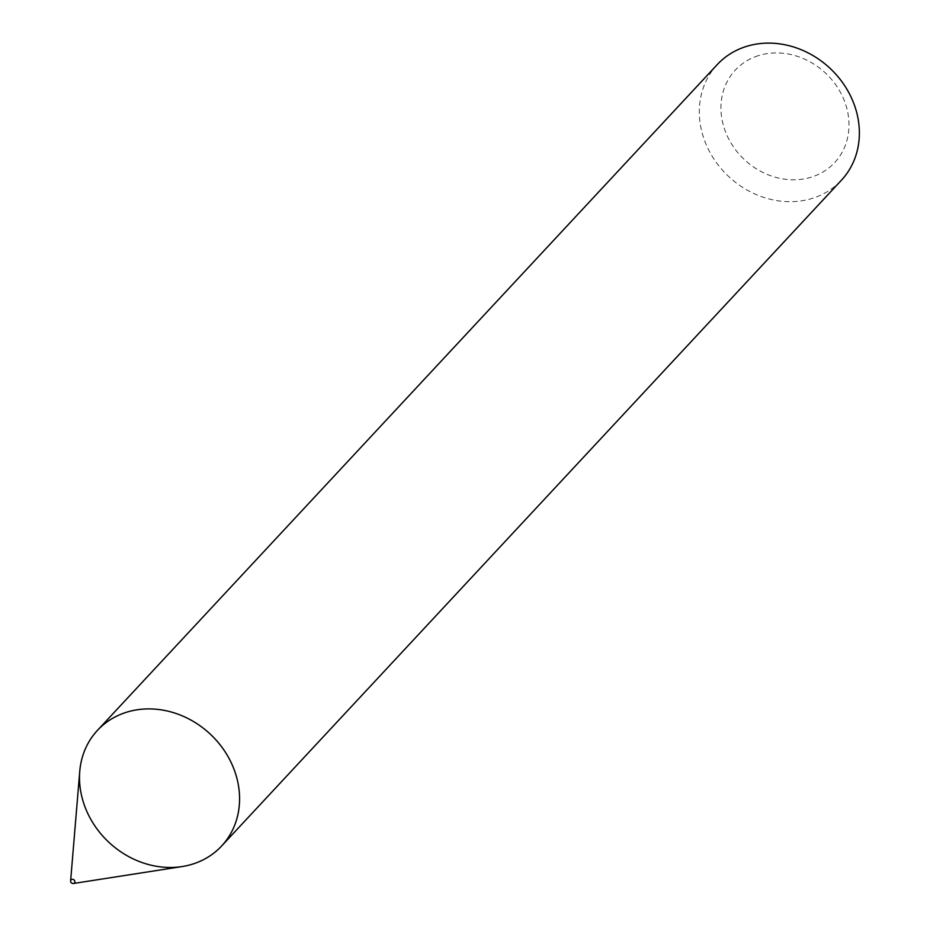<?xml version="1.0" encoding="UTF-8"?>
<svg xmlns="http://www.w3.org/2000/svg" width="930" height="930" viewBox="0 0 930 930"><rect width="100%" height="100%" fill="white"/><g stroke="black" fill="none" stroke-linecap="round" stroke-linejoin="round"><path stroke-width="0.7" stroke-dasharray="4.65 3.49" d="M717.239 64.6A84.839 74.133 -137 0 0 728.829 176.665A84.839 74.133 -137 0 0 841.429 180.211M758.427 55.637A67.867 59.299 -137 0 0 747.755 162.587A67.867 59.299 -137 0 0 848.695 130.863A67.867 59.299 -137 0 0 758.427 55.637M79.759 771.284A84.839 74.133 -137 0 0 182.094 866.562"/><path stroke-width="1.4" d="M73.354 883.5L182.094 866.562A84.839 74.133 -137 0 0 234.558 770.714A84.839 74.133 -137 0 0 126.375 712.287A84.839 74.133 -137 0 0 97.441 730.375A84.839 74.133 -137 0 0 109.031 842.441A84.839 74.133 -137 0 0 221.631 845.986A84.839 74.133 -137 0 0 222.898 748.557A84.839 74.133 -137 0 0 126.375 712.287A84.839 74.133 -137 0 0 79.759 771.284L70.622 880.954A2.267 1.976 -137 0 0 73.354 883.5A2.267 1.976 -137 0 0 74.749 880.942A2.267 1.976 -137 0 0 70.622 880.954M221.631 845.986L841.429 180.211A84.839 74.133 -137 0 0 842.696 82.782A84.839 74.133 -137 0 0 746.174 46.5A84.839 74.133 -137 0 0 717.239 64.6L97.441 730.375"/></g></svg>
